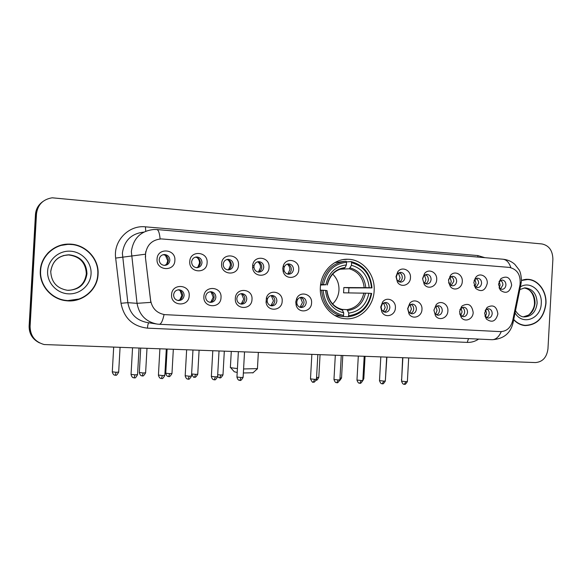 <?xml version="1.0" encoding="UTF-8"?>
<svg xmlns="http://www.w3.org/2000/svg" width="582" height="582" viewBox="0 0 582 582"><rect width="100%" height="100%" fill="white"/><g stroke="black" fill="none" stroke-linecap="round" stroke-linejoin="round"><path stroke-width="0.87" d="M320.362 287.239C319.205 302.895 330.86 317.656 344.835 318.681C359.567 320.442 373.571 306.91 374.146 290.804C375.375 274.624 362.782 259.281 347.869 259.259C333.973 258.604 320.951 271.663 320.362 287.239M221.015 297.606C220.825 309.035 202.856 308.089 203.889 296.594C204.151 285.064 222.106 286.228 221.015 297.606M205.635 296.747C205.744 299.912 207.294 301.782 210.284 302.356C213.485 302.305 215.34 300.632 215.857 297.351C215.74 294.157 214.169 292.28 211.135 291.735C207.978 291.829 206.144 293.503 205.635 296.747M251.999 299.439C251.802 310.715 234.313 309.791 235.324 298.45C235.594 287.072 253.068 288.206 251.999 299.439M236.816 298.588C236.925 301.716 238.431 303.557 241.348 304.117C244.462 304.059 246.266 302.414 246.768 299.177C246.659 296.02 245.124 294.172 242.17 293.641C239.093 293.735 237.31 295.387 236.816 298.588M282.175 301.214C282.074 311.064 267.371 312.207 266.061 302.371L266.411 297.809C269.131 288.519 283.158 291.633 282.175 301.214M267.182 300.377L267.254 301.636C267.829 304.073 269.277 305.477 271.598 305.834C274.631 305.768 276.385 304.139 276.879 300.952C276.77 297.831 275.279 296.012 272.391 295.489C270.041 295.467 268.404 296.609 267.465 298.922L267.182 300.377M311.574 302.953C311.494 311.952 298.559 314.04 296.173 305.354L295.751 302.014L296.696 298.435C300.268 290.411 312.476 294.186 311.574 302.953M296.762 302.123L297.016 304.11C297.751 306.103 299.104 307.238 301.076 307.507C304.022 307.434 305.732 305.826 306.212 302.684C306.11 299.599 304.655 297.802 301.84 297.293C299.861 297.242 298.355 298.137 297.329 299.992L296.762 302.123M395.389 307.893C395.302 315.524 385.357 318.63 381.894 312.039L380.723 307.027L382.621 301.971C386.899 296.114 396.131 300.45 395.389 307.893M381.108 307.1L381.807 310.082L385.109 312.272C387.83 312.192 389.416 310.635 389.867 307.616C389.773 304.648 388.427 302.924 385.815 302.436L382.236 304.08L381.108 307.1M421.957 309.464C421.863 316.783 412.587 320.027 409.015 313.924L407.655 308.62L409.764 303.302C414.078 297.933 422.656 302.313 421.957 309.464M407.844 308.678L408.651 311.843L411.75 313.785C414.406 313.698 415.948 312.163 416.385 309.18C416.297 306.248 414.981 304.539 412.434 304.066L409.102 305.506L407.844 308.678M447.878 310.992C447.784 318.041 439.09 321.388 435.445 315.713L433.917 310.17L436.224 304.655C440.53 299.701 448.547 304.102 447.878 310.992M433.932 310.213L434.841 313.516L437.744 315.262C440.334 315.168 441.84 313.647 442.269 310.708C442.189 307.805 440.901 306.125 438.413 305.659L435.3 306.932L433.932 310.213M473.181 312.483C473.079 319.292 464.894 322.704 461.228 317.408L459.554 311.683L462.013 306.023C468.197 302.553 471.915 304.706 473.181 312.483M459.685 313.807L460.391 315.131L463.119 316.695C465.644 316.601 467.12 315.102 467.535 312.199C467.455 309.333 466.204 307.667 463.774 307.209L460.857 308.344L459.86 309.784M497.886 313.945C495.835 321.417 491.994 323.112 486.377 319.023L484.58 313.16L487.17 307.383C493.165 304.204 496.737 306.394 497.886 313.945M484.871 316.004L487.891 318.107C490.357 318.005 491.797 316.521 492.205 313.654C492.125 310.817 490.902 309.18 488.531 308.729L485.795 309.74L485.112 310.548M189.186 295.729C188.997 307.318 170.541 306.336 171.588 294.688C171.857 282.998 190.299 284.198 189.186 295.729M173.611 294.863C173.727 298.064 175.313 299.956 178.376 300.545C181.664 300.501 183.577 298.813 184.108 295.481C183.992 292.244 182.37 290.345 179.256 289.785C176.011 289.872 174.127 291.567 173.611 294.863M207.112 262.795C206.923 274.311 188.728 273.082 189.768 261.522C190.038 249.911 208.21 251.351 207.112 262.795M191.638 261.944C191.791 265.29 193.464 267.211 196.672 267.684C199.75 267.509 201.518 265.85 201.983 262.7C201.83 259.317 200.121 257.404 196.869 256.96C193.835 257.171 192.096 258.83 191.638 261.944M238.489 265.101C238.293 276.457 220.585 275.264 221.604 263.864C221.866 252.399 239.558 253.81 238.489 265.101M223.204 264.257C223.35 267.56 224.979 269.444 228.093 269.917C231.098 269.75 232.829 268.106 233.28 264.999C233.135 261.667 231.476 259.776 228.319 259.332C225.358 259.543 223.655 261.18 223.204 264.257M269.037 267.342C268.913 277.665 253.257 277.992 252.624 267.589L252.675 265.297C253.861 254.596 270.077 256.727 269.037 267.342M253.948 266.512L253.963 267.378C254.458 270.179 256.036 271.758 258.699 272.092C261.624 271.925 263.311 270.303 263.762 267.233C263.617 263.952 262.016 262.089 258.939 261.645C256.269 261.791 254.625 263.246 253.999 266.018L253.948 266.512M298.792 269.531C298.712 278.647 285.522 280.495 283.179 271.634L282.772 268.353L283.325 265.676C286.22 256.72 299.752 260.169 298.792 269.531M283.892 268.709L284.132 270.659C284.918 272.812 286.373 273.998 288.505 274.209C291.364 274.049 293.008 272.441 293.452 269.408C293.313 266.178 291.757 264.337 288.774 263.901C286.628 263.952 285.115 265.021 284.22 267.116L283.892 268.709M410.47 277.73C410.375 285.027 401.144 288.214 397.462 282.154L396 276.668L397.79 271.765C401.966 265.865 411.212 270.274 410.47 277.73M396.277 276.945L397.142 280.218L400.416 282.161C403.013 282.008 404.512 280.48 404.919 277.585C404.81 274.522 403.413 272.783 400.729 272.361L397.339 274.027L396.277 276.945M436.689 279.658C436.595 286.671 427.952 289.967 424.213 284.351L422.576 278.618L424.569 273.467C428.781 268.04 437.395 272.485 436.689 279.658M422.656 278.88L423.638 282.299L426.701 284.031C429.225 283.87 430.695 282.365 431.095 279.498C430.986 276.486 429.625 274.769 427.013 274.348L423.849 275.81L422.656 278.88M462.275 281.535C462.173 288.308 454.055 291.677 450.286 286.439L448.496 280.524L450.664 275.184C454.884 270.164 462.945 274.617 462.275 281.535M448.62 282.619L449.471 284.292L452.345 285.849C454.818 285.697 456.252 284.205 456.644 281.375C456.543 278.392 455.219 276.705 452.665 276.29L449.704 277.585L448.591 279.636M487.258 283.369C485.235 290.789 481.394 292.477 475.72 288.439L473.806 282.379L476.12 276.894C480.317 272.231 487.891 276.676 487.258 283.369M474.134 285.398L474.686 286.228L477.386 287.632C479.801 287.479 481.198 286.002 481.583 283.201C481.489 280.262 480.194 278.589 477.713 278.181L474.927 279.338L474.112 280.488M511.651 285.158C509.759 292.375 506.056 294.106 500.535 290.367L498.512 284.198L500.957 278.596C506.9 275.366 510.465 277.549 511.651 285.158M499.007 287.719L501.837 289.37C504.194 289.218 505.562 287.755 505.94 284.991C505.853 282.088 504.594 280.437 502.171 280.029L498.992 281.724M174.876 260.43C174.687 272.1 155.998 270.841 157.053 259.121C157.322 247.343 176.004 248.827 174.876 260.43M159.199 259.565C159.359 262.969 161.09 264.912 164.386 265.392C167.543 265.21 169.362 263.53 169.835 260.343C169.668 256.909 167.907 254.96 164.56 254.516C161.454 254.741 159.664 256.422 159.199 259.565M209.957 291.786C212.677 292.542 214.067 294.376 214.125 297.3C213.776 300.065 212.285 301.716 209.651 302.254M240.948 293.706C243.523 294.492 244.833 296.296 244.877 299.112C244.549 301.796 243.123 303.426 240.613 303.993M271.132 295.569C273.562 296.383 274.799 298.159 274.835 300.879C274.522 303.477 273.169 305.084 270.776 305.681M300.53 297.395C302.836 298.231 304 299.97 304.022 302.596C303.731 305.121 302.444 306.699 300.159 307.325M384.36 302.604C386.317 303.498 387.292 305.135 387.285 307.507C387.045 309.806 385.939 311.297 383.967 312.003M410.936 304.262C412.784 305.172 413.707 306.772 413.693 309.064C413.467 311.29 412.412 312.76 410.543 313.48M436.871 305.877C438.617 306.801 439.483 308.365 439.468 310.584C439.25 312.738 438.253 314.178 436.478 314.92M462.188 307.463C463.839 308.387 464.654 309.922 464.632 312.068C464.429 314.149 463.483 315.568 461.795 316.317M486.901 309.013C488.465 309.944 489.229 311.45 489.2 313.516C489.011 315.531 488.116 316.921 486.516 317.685M178.121 289.821C180.995 290.534 182.472 292.411 182.552 295.438C182.181 298.29 180.609 299.963 177.845 300.472M195.348 257.157C198.527 257.651 200.186 259.55 200.332 262.86C200.055 265.348 198.76 266.949 196.447 267.676M226.827 259.528C229.803 260.11 231.345 261.98 231.461 265.137C231.192 267.582 229.934 269.168 227.693 269.888M257.462 261.849C260.256 262.497 261.696 264.337 261.784 267.356C261.522 269.75 260.307 271.314 258.146 272.034M287.282 264.112C289.909 264.817 291.255 266.621 291.32 269.524C291.073 271.859 289.909 273.394 287.828 274.129M399.15 272.638C401.216 273.489 402.264 275.155 402.271 277.643C402.067 279.753 401.085 281.186 399.339 281.957M425.406 274.653C427.355 275.519 428.337 277.156 428.337 279.549C428.141 281.601 427.21 283.012 425.537 283.783M451.028 276.617C452.869 277.505 453.785 279.105 453.778 281.412L451.115 285.573M476.04 278.538C477.771 279.44 478.637 281.004 478.622 283.23L476.091 287.312M500.462 280.415C502.099 281.332 502.906 282.859 502.884 285.005L500.476 289.007M162.975 254.727L163.106 254.727C166.437 255.171 168.191 257.099 168.358 260.518C168.074 263.035 166.743 264.665 164.371 265.392M145.58 257.04L145.493 254.152C146.853 244.826 152.12 239.74 161.294 238.911L509.388 267.4C517.398 269.313 520.941 275.09 520.024 284.729L512.684 320.638C510.77 327.724 506.689 331.384 500.425 331.624L164.655 314.629C156.776 313.16 152.091 308.38 150.607 300.305L145.384 257.069L145.704 251.737M40.318 270.615C39.198 285.311 51.376 299.33 66.144 300.719C82.149 302.887 97.55 289.989 98.067 274.398C99.34 258.67 85.161 243.749 68.851 244.098C54.213 243.822 40.871 256.065 40.318 270.615M66.559 300.77L79.087 298.995M513.673 319.736C516.947 323.214 520.759 325.163 525.11 325.585C537.055 325.105 544.003 317.816 545.952 303.724C546.869 291.226 538.074 279.425 527.518 279.295L521.472 280.233M524.317 325.498L525.953 325.396M42.246 202.005C38.128 205.184 35.866 209.367 35.458 214.569L29.122 326.124L29.602 326.306C29.537 333.806 32.861 339.342 39.576 342.914C32.861 339.342 29.537 333.806 29.602 326.306L35.975 214.205L29.602 326.306L30.089 326.487C30.286 335.865 34.971 341.881 44.145 344.544L535.462 362.564C542.635 361.96 546.796 357.377 547.96 348.829L552.885 259.216C552.667 250.58 549.037 245.495 541.988 243.96L52.154 197.8C42.93 199.357 37.706 204.711 36.491 213.841L30.089 326.487M42.792 201.59C38.652 204.777 36.382 208.982 35.975 214.205C36.382 208.982 38.652 204.777 42.792 201.59M164.713 314.636L164.066 314.556C162.727 320.784 161.163 324.021 159.381 324.283L491.783 339.699M159.162 324.269L157.118 324.079C145.856 321.817 139.163 314.898 137.039 303.324L150.811 302.393L145.384 257.069M527.139 279.527L525.51 279.345M72.023 244.564L68.181 244.316L59.364 245.691M29.122 326.124C29.056 333.588 32.366 339.095 39.045 342.645M59.524 245.946C54.897 247.43 50.91 249.925 47.571 253.41M97.776 274.377C99.035 258.815 85.016 244.054 68.88 244.396C54.381 244.105 41.169 256.226 40.624 270.637C39.511 285.187 51.572 299.068 66.203 300.436C82.033 302.567 97.267 289.807 97.776 274.377M53.173 295.983C56.971 298.391 61.095 299.854 65.548 300.377L66.654 300.479M525.866 279.556L523.887 279.578M513.731 319.467C516.983 322.966 520.788 324.923 525.139 325.345C536.953 324.865 543.828 317.656 545.763 303.709C546.665 291.342 537.957 279.666 527.518 279.535L521.457 280.48M522.709 325.192L523.538 325.251M253.054 372.742L243.356 372.982M243.582 368.959L257.44 368.61M332.606 303.935C336.454 300.29 338.571 295.7 338.971 290.171C339.182 283.732 337.073 278.378 332.649 274.093M348.64 315.72L348.094 316.819C360.92 315.051 368.784 307.267 371.68 293.452L371.185 293.386C368.384 306.561 360.869 314.004 348.64 315.72L348.778 313.131C359.611 311.523 366.311 304.895 368.886 293.241L343.562 292.819L343.853 287.537L369.192 287.69C367.926 275.781 362.011 268.317 351.448 265.297L351.586 262.708C363.539 266.018 370.174 274.398 371.491 287.843L371.985 287.908C370.647 273.816 363.706 265.05 351.164 261.609L351.586 262.708M342.143 309.398L347.025 309.646L348.778 313.131M371.985 287.908L348.902 287.879L348.647 292.87M334.774 315.429L343.016 316.543L343.562 315.444C331.42 312.418 324.611 304.022 323.141 290.265L321.642 290.2C323.148 304.633 330.27 313.414 343.016 316.543M346.37 261.915L351.164 261.609M348.094 316.819L343.053 316.477M321.642 290.2L320.326 290.192M371.491 287.843L369.192 287.69M368.886 293.241L371.185 293.386M323.141 290.265L325.542 290.425C326.931 302.575 332.984 310.053 343.707 312.847L343.562 315.444M351.448 265.297L349.302 268.775L340.164 269.204M326.997 290.614L325.542 290.425M343.707 312.847L341.969 309.355M344.609 261.311L334.89 262.598M320.624 284.547L323.461 284.598C326.451 271.147 334.133 263.711 346.523 262.307L346.101 261.209C333.1 262.635 325.054 270.404 321.955 284.533M346.523 262.307L346.377 264.905C335.421 266.265 328.583 272.885 325.855 284.765L323.461 284.598M344.078 268.404L345.141 267.524L346.377 264.905M325.855 284.765L320.558 285.049M348.902 287.879L343.853 287.537M230.268 367.235C229.977 367.62 232.363 368.05 237.427 368.53M237.201 372.473L234.291 371.76L230.537 367.54M166.576 264.235L167.762 260.809L165.404 255.316M197.931 267.036L199.502 263.129C199.561 260.816 198.709 258.939 196.934 257.491M228.573 269.568L230.407 265.385C230.465 263.02 229.577 261.129 227.751 259.703M258.503 271.925L260.51 267.589C260.561 265.203 259.674 263.311 257.833 261.915M287.777 274.122L289.851 269.728C289.901 267.371 289.036 265.501 287.239 264.126M398.568 281.593L400.081 277.781L398.386 273.038M424.627 283.296L425.995 279.68L424.511 275.177M450.082 284.933L451.29 281.528L450.01 277.287M474.948 286.504L475.989 283.332L474.905 279.36M499.24 288.017L500.12 285.093L499.225 281.419M179.867 299.825L181.853 295.452L180.1 290.578M210.924 301.92L213.201 297.3L211.215 292.208M241.283 303.84L243.727 299.104L241.61 293.903M270.936 305.652L273.475 300.858L271.292 295.612M300.021 307.281L302.465 302.56L300.385 297.431M383.298 311.654L385.189 307.442L383.662 302.895M409.735 313.007L411.438 308.984L410.092 304.662M435.547 314.302L437.06 310.497L435.889 306.408M460.748 315.553L462.079 311.967L461.075 308.14M485.373 316.739L486.516 313.407L485.679 309.857M478.666 339.088C475.123 341.438 471.318 342.543 467.251 342.398L147.472 328.153C132.761 326.407 123.944 318.121 121.012 303.273L115.665 258.088C113.17 240.926 128.709 224.87 145.471 226.835L477.822 255.563L477.873 257.069M477.822 255.563L484.879 257.666M143.776 232.109C131.306 233.571 124.17 240.635 122.373 253.294L127.844 302.669L137.039 303.324L131.35 251.65C133.278 238.256 140.815 230.872 153.968 229.49L156.667 229.534C158.369 229.664 159.519 232.807 160.115 238.955M145.333 254.218L115.665 258.088M510.851 267.625C509.083 262.307 506.347 259.499 502.652 259.194L156.944 229.555M501.269 331.631C498.912 336.898 495.879 339.597 492.168 339.713C503.459 339 510.399 333.45 512.997 323.061L512.902 323.512M159.206 324.269L157.118 324.079M512.175 322.523L512.997 323.061L520.992 283.914M520.315 282.561L521.13 283.259L521.457 280.524C521.174 275.475 520.41 271.947 519.151 269.939L514.786 264.315C511.505 261.427 507.649 259.732 503.212 259.237M36.491 213.841L35.458 214.569M121.012 303.273L127.844 302.669C129.873 313.727 136.297 320.34 147.108 322.515L156.245 323.941M148.796 322.777C148.119 323.483 147.675 325.273 147.472 328.153M468.517 338.622L467.251 342.398M145.471 226.835L145.711 231.207M68.567 290.36C78.934 289.4 84.848 283.892 86.325 273.824C85.765 262.678 79.821 256.386 68.494 254.938L63.263 255.585M78.985 258.481C75.827 256.233 72.328 255.054 68.494 254.938L69.076 254.792C58.6 255.345 52.489 260.867 50.729 271.358C51.26 282.081 56.81 288.388 67.381 290.287C78.679 290.163 85.212 284.656 86.98 273.758C86.42 262.569 80.447 256.247 69.076 254.792C58.498 255.52 52.416 261.042 50.809 271.372M91.054 273.94C91.781 262.649 82.353 252.006 70.735 251.213C59.131 250.245 48.19 259.565 47.622 271.096C46.88 282.612 56.687 293.292 68.32 293.845C79.945 294.572 90.501 285.231 91.054 273.94M535.062 303.171C534.865 294.579 531.235 289.509 524.171 287.959C528.485 288.112 534.378 292.862 534.487 303.171C534.676 309.355 528.725 315.495 528.056 315.284L523.436 316.834C530.187 315.764 534.058 311.203 535.062 303.171M515.507 310.759C518.278 314.898 521.159 316.95 524.149 316.921C531.584 316.579 535.913 312.01 537.128 303.215C536.873 294.281 533.047 289.181 525.655 287.915L524.302 287.945M515.07 312.912C522.36 325.956 541.056 318.951 541.26 303.418C542.395 290.658 529.904 280.626 520.381 286.911M347.025 309.646C355.98 308.191 361.597 302.647 363.859 293.022M365.78 287.537C364.579 277.178 359.385 270.637 350.204 267.909M347.825 310.512C357.246 309.02 363.132 303.207 365.474 293.081M326.851 290.571C328.153 301.127 333.457 307.674 342.762 310.228M364.165 287.486C362.986 277.636 358.032 271.401 349.302 268.775M345.141 267.524C335.625 268.826 329.63 274.631 327.164 284.933M344.246 268.397L340.463 269.11M115.301 375.201L116.094 372.276L112.29 371.818L113.672 347.338M118.677 372.08L116.094 372.276M142.292 375.87L143.165 372.982L139.324 372.516L140.691 348.312M145.616 372.793L143.165 372.982M168.685 376.525L169.638 373.666L165.761 373.2L167.114 349.265M171.966 373.491L169.638 373.666M195.537 374.335L191.616 373.957C193.18 376.896 194.017 377.951 194.133 377.129L194.599 377.18L195.537 374.335L197.749 374.255L199.088 350.422M194.519 377.165L194.599 377.18C194.788 376.307 194.541 379.42 197.749 374.255L197.756 374.168M219.792 377.791L220.884 374.997L217.697 374.772M222.993 374.837L220.884 374.997M316.368 379.871L317.066 377.492L316.564 377.471M318.798 377.362L317.066 377.492M341.539 377.958L339.997 378.082M363.83 378.54L362.95 378.671M401.66 379.435L402.642 357.77M134.115 377.834L134.988 374.852L131.052 374.372L132.536 348.021M137.548 374.648L134.988 374.852M161.44 378.482L162.4 375.543L158.428 375.055L159.89 349.004M164.822 375.346L162.4 375.543M188.161 379.122L189.194 376.212L185.185 375.725L186.633 349.971M191.5 376.03L189.194 376.212M214.292 379.748L215.398 376.874L211.353 376.379L212.786 350.917M217.588 376.692L215.398 376.874M239.857 380.352L241.035 377.514L236.947 377.027L238.365 351.841M243.109 377.347L241.035 377.514M313.305 382.105L314.673 379.362L310.49 378.867L311.85 354.489M316.47 379.217L314.673 379.362M336.767 382.665L338.193 379.951L333.973 379.457L335.312 355.34M339.903 379.813L338.193 379.951M359.741 383.211L361.233 380.526L356.97 380.031L358.301 356.169M362.855 380.395L361.233 380.526M382.25 383.749L383.793 381.094L379.5 380.599L380.81 356.984M385.342 380.97L383.793 381.094M404.308 384.273L405.894 381.647L401.565 381.152L402.86 357.777M407.371 381.53L405.894 381.647M267.254 301.636L266.061 302.371M297.016 304.11L296.173 305.354M381.807 310.082L381.894 312.039M408.651 311.843L409.015 313.924M434.841 313.516L435.445 315.713M460.391 315.131L461.228 317.408M485.323 316.681L486.377 319.023M253.963 267.378L252.624 267.589M284.132 270.659L283.179 271.634M397.142 280.218L397.462 282.154M423.638 282.299L424.213 284.351M449.471 284.292L450.286 286.439M474.686 286.228L475.72 288.439M499.298 288.09L500.535 290.367M163.106 254.727L164.56 254.516M501.8 280.037L502.171 280.029M475.079 278.232L475.472 278.225M477.305 278.189L477.713 278.181M449.821 276.355L450.199 276.348M452.221 276.297L452.665 276.29M426.526 274.362L427.013 274.348M400.183 272.383L400.729 272.361M287.886 263.966L288.774 263.901M257.921 261.733L258.939 261.645M227.126 259.448L228.319 259.332M195.457 257.128L196.869 256.96M178.514 289.785L179.256 289.785M461.089 307.121L461.461 307.129M301.396 297.286L301.84 297.293M271.896 295.481L272.391 295.489M241.603 293.626L242.17 293.641M210.488 291.728L211.135 291.735M499.552 281.07L500.957 278.596M474.927 279.338L476.12 276.894M449.704 277.585L450.664 275.184M423.849 275.81L424.569 273.467M397.339 274.027L397.79 271.765M284.22 267.116L283.325 265.676M253.999 266.018L252.675 265.297M485.795 309.74L487.17 307.383M460.857 308.344L462.013 306.023M435.3 306.932L436.224 304.655M409.102 305.506L409.764 303.302M382.236 304.08L382.621 301.971M297.329 299.992L296.696 298.435M267.465 298.922L266.411 297.809M343.322 259.579L347.869 259.259M525.844 279.324L527.518 279.295M68.181 244.316L68.851 244.098M65.548 300.377L66.203 300.436M519.842 289.552L524.673 287.915M522.803 325.2L525.139 325.345M252.821 372.953L257.229 368.959M258.343 352.561L257.426 368.901M342.056 309.369C333.566 307.26 328.539 300.996 326.989 290.593M327.31 284.954C330.001 274.835 335.676 269.313 344.333 268.382M231.272 351.586L230.392 367.177M112.282 371.92C113.425 375.943 115.258 375.012 114.894 375.172L115.796 375.194C116.16 375.797 117.12 374.793 118.67 372.182L120.059 347.57M139.316 372.618C140.444 376.598 142.248 375.681 141.892 375.841L142.357 375.885C142.546 374.997 142.314 378.176 145.609 372.887L146.984 348.538M165.761 373.295C166.867 377.238 168.649 376.336 168.3 376.496L168.758 376.539C168.962 375.659 168.707 378.802 171.966 373.579L173.32 349.491M217.588 376.656C220.724 378.867 219.007 377.282 219.88 377.805C220.061 376.94 219.829 380.017 222.986 374.917L224.31 351.332M316.281 380.148C316.688 380.621 317.525 379.719 318.798 377.427L320.056 354.787M339.793 380.504L341.539 378.024L342.783 355.609M362.841 380.599L363.823 378.606L365.06 356.41M385.379 380.264L386.892 357.203M401.442 379.362L401.602 380.453M131.045 374.481C132.179 378.562 134.071 377.645 133.7 377.798L134.638 377.82C135.017 378.424 135.984 377.405 137.541 374.757L139.04 348.254M158.42 375.157C159.563 379.224 161.403 378.293 161.039 378.453L161.963 378.475C162.334 379.071 163.287 378.06 164.822 375.448L166.299 349.236M185.178 375.827C186.305 379.85 188.124 378.933 187.768 379.086L188.241 379.137C188.43 378.249 188.233 381.428 191.493 376.125L192.955 350.197M211.346 376.474C212.459 380.461 214.256 379.559 213.9 379.711L214.38 379.755C214.554 378.882 214.372 382.025 217.581 376.787L219.021 351.142M236.947 377.114C238.045 381.057 239.82 380.17 239.471 380.322L239.951 380.366C240.104 379.5 239.922 382.614 243.109 377.434L244.527 352.059M310.482 378.94C312.025 381.836 312.847 382.883 312.956 382.076L313.422 382.119C313.574 381.268 313.349 384.309 316.463 379.289L317.837 354.707M333.966 379.522C335.596 383.953 336.738 382.236 336.512 382.65L336.891 382.68C337.029 381.836 336.818 384.848 339.895 379.886L341.256 355.551M356.97 380.097C358.585 384.484 359.72 382.789 359.494 383.196L359.872 383.225C360.003 382.396 359.8 385.371 362.848 380.461L364.194 356.38M379.493 380.657C381.094 385.008 382.228 383.327 382.01 383.734L382.389 383.764C382.512 382.941 382.309 385.888 385.335 381.035L386.659 357.195M401.565 381.21C403.151 385.517 404.286 383.858 404.061 384.258L404.446 384.287C404.563 383.473 404.366 386.39 407.371 381.588L408.68 357.988"/></g></svg>

